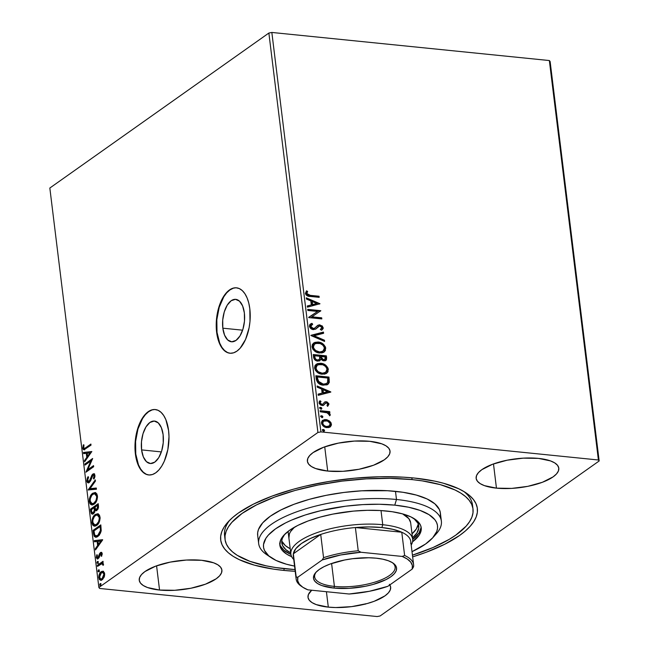 <?xml version="1.0" encoding="UTF-8"?>
<svg xmlns="http://www.w3.org/2000/svg" width="649" height="649" viewBox="0 0 649 649"><rect width="100%" height="100%" fill="white"/><g stroke="black" fill="none" stroke-linecap="round" stroke-linejoin="round"><path stroke-width="0.97" d="M141.596 449.903L161.374 451.907L141.596 449.903L141.482 441.734L143.023 433.654L145.993 426.88L149.927 422.458L154.227 421.055L158.251 422.88L161.374 427.659L163.118 434.668A21.32 10.879 95.8 0 1 150.211 463.5A21.32 10.879 95.8 0 1 141.596 449.903A21.32 10.879 95.8 0 1 154.503 421.071A21.32 10.879 95.8 0 1 163.118 434.668L163.232 442.837L161.69 450.925L158.729 457.691L154.795 462.12L150.487 463.524L146.471 461.699L143.348 456.912L141.596 449.903M222.834 328.183L242.621 330.179L222.834 328.183L222.721 320.014L224.27 311.926L227.231 305.16L231.166 300.73L235.465 299.327L239.489 301.152L242.612 305.939L244.365 312.948A21.32 10.879 95.8 0 1 231.45 341.78A21.32 10.879 95.8 0 1 222.834 328.183A21.32 10.879 95.8 0 1 235.749 299.351A21.32 10.879 95.8 0 1 244.365 312.948L244.478 321.117L242.929 329.197L239.968 335.971L236.033 340.392L231.734 341.796L227.71 339.971L224.586 335.184L222.834 328.183M236.723 287.84A32.872 16.769 -84.2 0 0 217.009 332.304L216.628 332.264A32.872 16.769 95.8 0 1 236.536 287.823A32.872 16.769 95.8 0 1 249.816 308.786L248.77 303.042L247.115 297.98L244.933 293.778L242.304 290.606L239.319 288.586L236.106 287.791L232.78 288.253L229.47 289.957L226.306 292.837L223.41 296.771L218.835 307.212L217.342 313.305L216.214 326.074L216.628 332.264L219.33 343.07L221.512 347.272L224.148 350.444L227.126 352.464L230.346 353.259L233.672 352.796L236.974 351.093L240.146 348.213L245.565 339.419L249.111 327.745L249.995 321.377L249.816 308.786A32.872 16.769 95.8 0 1 229.916 353.226A32.872 16.769 95.8 0 1 216.628 332.264L217.009 332.304A32.872 16.769 -84.2 0 0 230.103 353.243M155.484 409.568A32.872 16.769 -84.2 0 0 135.763 454.032L135.39 453.992A32.872 16.769 95.8 0 1 155.298 409.543A32.872 16.769 95.8 0 1 168.578 430.506L165.876 419.7L163.694 415.506L161.066 412.334L158.08 410.306L154.868 409.511L151.542 409.973L148.232 411.677L145.068 414.557L142.163 418.5L137.596 428.932L136.103 435.033L134.976 447.802L135.39 453.992L138.091 464.798L140.273 469L142.902 472.172L145.887 474.192L149.1 474.987L152.426 474.524L155.736 472.821L158.9 469.941L161.804 465.998L164.327 461.147L167.864 449.473L168.991 436.696L168.578 430.506A32.872 16.769 95.8 0 1 148.67 474.954A32.872 16.769 95.8 0 1 135.39 453.992L135.763 454.032A32.872 16.769 -84.2 0 0 148.864 474.971M472.61 506.974A124.908 43.637 173 0 0 463.686 491.39A124.908 43.637 -7 0 1 472.496 504.922L472.999 508.978M283.759 570.406L284.286 568.662L283.759 570.406L295.19 571.298A129.289 45.17 -7 0 1 283.759 570.406A129.289 45.17 -7 0 1 227.896 522.129A129.289 45.17 -7 0 1 414.289 478.037A129.289 45.17 -7 0 1 466.047 492.883A129.289 45.17 -7 0 1 412.642 556.874L426.255 552.242L444.792 544.219L459.654 535.425L465.52 530.841L470.257 526.201L473.835 521.536L476.204 516.896L477.356 512.329L477.266 507.875L475.944 503.583L473.397 499.487L469.657 495.625L464.749 492.047L458.729 488.77L443.591 483.278L434.619 481.112L414.289 478.037L403.134 477.161L379.365 476.772L354.435 478.208L329.294 481.412L304.908 486.263L293.299 489.249L271.793 496.201L253.256 504.224L238.394 513.018L232.529 517.602L227.791 522.25L224.213 526.907L221.836 531.547L220.692 536.115L220.782 540.568L222.104 544.86L224.643 548.957L228.391 552.818L233.291 556.404L239.311 559.673L254.449 565.165L273.229 569.084L283.759 570.406M389.822 584.911A41.633 14.546 -7 0 1 390.649 587.183A41.633 14.546 -7 0 1 370.603 602.523A41.633 14.546 -7 0 1 328.313 607.131L326.415 591.71L328.313 607.131L335.663 607.545L351.644 606.628L367.269 603.521L374.197 601.282L384.954 595.863L388.37 592.894L390.284 589.9L390.625 586.996L389.384 584.295M496.453 488.145L493.483 463.93L496.453 488.145L511.688 488.397L527.799 486.344L542.345 482.296L553.102 476.877L556.518 473.908L558.432 470.914L558.773 468.01L557.523 465.309L554.741 462.907L550.522 460.912L538.492 458.397A41.633 14.546 -7 0 1 558.797 468.197A41.633 14.546 -7 0 1 538.751 483.537A41.633 14.546 -7 0 1 496.453 488.145A41.633 14.546 -7 0 1 476.147 478.345A41.633 14.546 -7 0 1 496.193 463.005A41.633 14.546 -7 0 1 538.492 458.397L523.256 458.153L507.145 460.206L492.599 464.246L481.85 469.665L478.435 472.634L476.512 475.636L476.171 478.54L477.421 481.242L480.203 483.635L484.422 485.63L496.453 488.145M327.696 471.06L324.727 446.845L327.696 471.06L342.932 471.312L359.051 469.251L373.589 465.211L384.346 459.792L387.761 456.823L389.676 453.829L390.017 450.925L388.775 448.224L385.985 445.822L381.774 443.827L369.735 441.312A41.633 14.546 -7 0 1 390.041 451.112A41.633 14.546 -7 0 1 369.995 466.453A41.633 14.546 -7 0 1 327.696 471.06A41.633 14.546 -7 0 1 307.391 461.261A41.633 14.546 -7 0 1 327.437 445.92A41.633 14.546 -7 0 1 369.735 441.312L354.5 441.069L338.389 443.121L323.851 447.161L313.094 452.58L309.678 455.549L307.764 458.543L307.423 461.447L308.664 464.157L311.447 466.55L315.665 468.546L327.696 471.06M159.557 590.046L156.579 565.823L159.557 590.046L174.784 590.29L190.903 588.237L205.441 584.197L216.198 578.778L219.613 575.809L221.528 572.816L221.869 569.911L220.628 567.202L217.845 564.808L213.626 562.813L201.588 560.298A41.633 14.546 -7 0 1 221.901 570.098A41.633 14.546 -7 0 1 201.847 585.439A41.633 14.546 -7 0 1 159.557 590.046A41.633 14.546 -7 0 1 139.243 580.247A41.633 14.546 -7 0 1 159.297 564.906A41.633 14.546 -7 0 1 201.588 560.298L186.36 560.046L170.241 562.107L155.703 566.147L144.946 571.566L141.531 574.535L139.616 577.529L139.275 580.433L140.517 583.135L143.307 585.536L147.518 587.532L159.557 590.046M380.136 615.958L599.165 460.968L550.125 61.517L599.165 460.968L380.136 615.958L377.158 616.55L99.646 588.456L377.158 616.55L380.136 615.958M320.89 431.893L271.842 32.45L549.354 60.544L598.402 459.995L320.89 431.893L598.402 459.995L599.165 460.968L598.402 459.995L549.354 60.544L550.125 61.517L549.354 60.544L271.842 32.45L320.89 431.893L317.913 432.485L98.875 587.483L49.835 188.032L268.864 33.042L317.913 432.485L320.89 431.893M329.473 420.99L326.845 419.733L324.678 419.579L322.31 420.617L321.498 422.199L321.717 424.04L323.559 426.32L326.066 427.488L328.678 427.561L330.503 426.677L331.428 424.981L331.022 422.783L329.473 420.99L329.035 421.306L330.982 424.43L331.428 424.113L329.473 420.99L325.944 419.579L322.658 420.333L321.498 423.107C322.399 425.874 324.216 427.383 326.926 427.626L330.211 426.912L331.428 424.113L329.765 427.22L330.763 426.085L330.901 423.975L329.035 421.306L329.473 420.99M320.135 410.687L320.273 411.782L327.485 412.853L328.727 413.697L328.954 414.857L330.146 415.303L330.033 414.013L328.451 412.61L329.862 412.756L329.733 411.661L320.135 410.687L320.273 411.782L326.812 412.618L330.041 415.482L330.268 414.679L328.451 412.61L329.862 412.756L329.733 411.661L320.135 410.687M325.928 403.143L324.24 404.311L326.374 402.826L327.794 404.019L326.958 405.325L327.859 406.047L328.921 403.832L327.08 401.926L324.76 401.926L322.926 404.067L321.88 404.359L320.387 403.443L320.208 402.396L321.004 401.463L320.038 400.741L319.227 401.593L319.138 403.394L320.614 405.008L322.448 405.479L323.867 405.017L325.538 403.005L326.82 402.94L327.802 404.132L326.958 405.325L327.859 406.047L328.962 404.067L327.421 406.363M316.258 379.065L317.75 382.659L322.164 385.003L326.812 384.865L328.256 384.021L329.286 382.204L328.978 377.085L315.852 375.755L316.258 379.065C317.199 382.918 319.559 384.962 323.324 385.182L327.891 384.313L329.181 382.586L328.978 377.085L315.852 375.755L316.258 379.065M313.248 354.541L314.059 358.848L317.053 361.014L319.681 360.787L320.809 359.222L322.975 360.69L324.995 360.779L326.423 359.814L326.617 357.883L326.366 355.863L313.248 354.541L313.597 357.388C314.181 359.651 315.568 360.901 317.734 361.136L319.876 360.666L320.809 359.222L323.77 360.844L325.92 360.382L326.617 357.883L326.366 355.863L313.248 354.541M310.887 335.33L324.597 341.415L324.451 340.222L314.067 335.744L323.6 333.286L323.453 332.085L310.887 335.33M307.829 310.457L317.596 311.447L308.705 317.588L321.831 318.919L321.701 317.823L311.909 316.834L320.825 310.693L307.699 309.362L307.829 310.457L317.596 311.447L308.705 317.588L321.831 318.919L321.701 317.823L311.909 316.834L320.825 310.693L307.699 309.362L307.829 310.457M310.319 295.36L307.074 294.24L306.75 293.121L307.667 291.482L306.588 290.825L305.403 293.364L306.052 294.889L307.375 295.863L319.186 297.339L319.048 296.244L309.873 295.668L319.048 296.244L310.319 295.36L306.75 293.494L307.667 291.482L306.588 290.825L305.403 293.364C306.352 295.611 307.991 296.642 310.319 296.439L319.186 297.339L319.048 296.244L318.7 297.291L318.61 296.552L310.319 295.36M319.973 303.74L306.279 297.842L306.433 299.035L310.814 300.925L311.309 304.933L307.285 305.971L307.431 307.164L319.973 303.74L319.551 304.04L319.973 303.74L306.279 297.842L306.433 299.035L310.814 300.925L311.309 304.933L307.285 305.971L307.431 307.164L319.973 303.74M310.222 324.216L311.918 323.332L310.425 324.062L309.435 326.252L310.384 328.143L312.104 329.319L315.609 329.157L319.608 325.96L321.831 327.25L321.815 328.216L320.452 329.311L321.36 330.252L323.153 328.637L322.439 326.09L319.357 324.841L317.645 325.417L314.489 328.297L312.437 328.321L310.774 326.309L311.398 324.971L312.688 324.297L311.918 323.332L309.808 324.67L309.435 326.252C310.084 328.28 311.39 329.408 313.362 329.619L315.933 328.946L318.148 326.666L320.062 325.968L321.896 327.575L320.452 329.311L321.36 330.252L322.261 329.724L323.251 327.721L319.868 324.865L317.71 325.368M313.443 343.167L318.132 342.023L314.773 342.404L312.331 344.481L311.966 346.842L312.94 349.332L317.166 352.472L321.863 352.942L323.916 352.147L325.409 350.541L325.417 346.866L322.172 343.353L319.324 342.218L317.694 342.339C321.425 342.64 323.965 344.676 325.311 348.464L325.757 348.148C324.411 344.368 321.863 342.323 318.132 342.023L313.67 342.997L311.966 346.842C313.28 350.638 315.803 352.699 319.543 353.007L324.07 352.042L325.757 348.148L323.843 352.196M316.185 364.3L320.736 363.245L317.377 363.618L314.935 365.695L314.57 368.056L315.544 370.547L319.77 373.686L324.468 374.165L326.52 373.362L328.013 371.755L328.021 368.08L324.784 364.568L321.928 363.44L320.298 363.554C324.029 363.854 326.569 365.898 327.915 369.679L328.362 369.362C327.015 365.582 324.476 363.545 320.736 363.245L316.274 364.211L314.57 368.056C315.885 371.861 318.408 373.913 322.147 374.222L326.674 373.256L328.362 369.362L326.447 373.41M330.795 391.899L317.11 385.993L317.256 387.193L321.644 389.084L322.131 393.091L318.107 394.13L318.253 395.322L330.82 392.077L317.11 385.993L317.256 387.193L321.644 389.084L322.131 393.091L318.107 394.13L318.253 395.322L330.795 391.899M319.754 407.653L320.638 407.304L319.657 408.107L321.052 409.138L321.839 408.529L321.393 407.604L320.192 407.621L321.401 408.643L321.847 408.326L320.638 407.304L319.657 408.107L320.866 409.13L321.847 408.326L321.304 409.105M320.784 416.066L321.669 415.717L320.687 416.52L322.082 417.55L322.877 416.942L322.423 416.017L321.231 416.033L322.431 417.056L322.877 416.739L321.669 415.717L320.687 416.52L321.896 417.55L322.877 416.739L322.334 417.518M322.472 429.784L323.356 429.435L322.375 430.238L323.77 431.269L324.557 430.66L324.111 429.735L322.91 429.752L324.119 430.774L324.565 430.457L323.356 429.435L322.375 430.238L323.583 431.261L324.565 430.457L324.021 431.236M101.017 580.263L99.532 577.886L98.786 577.805L100.636 580.271L102.193 579.768L104.075 577.277L104.643 573.667L103.345 571.363L101.739 571.404L99.735 573.408L98.835 575.85L99.273 579.387L100.652 580.271L102.712 579.338L104.594 575.541L104.473 572.824L102.785 571.209L103.532 571.282M101.358 563.851L103.491 564.614L102.769 564.541L102.729 565.109L103.394 565.206L103.483 564.232L102.315 562.983L103.15 562.391L103.013 561.296L97.358 565.295L97.488 566.399L101.763 563.754L103.394 565.206L103.313 563.64L102.315 562.983L103.15 562.391L103.013 561.296L97.358 565.295L98.104 565.376L103.086 561.856L98.104 565.376L97.358 565.295L97.488 566.399L101.358 563.851L102.793 563.827M100.603 553.662L102.193 554.254L101.495 554.181L101.074 556.006L101.633 556.307L102.144 553.386L101.731 552.534L100.7 552.421L99.613 553.548L97.894 557.742L97.034 557.231L97.391 555.025L96.79 554.765L96.344 557.824L97.634 558.992L99.046 557.742L100.603 553.662L101.447 553.954L101.074 556.006L101.633 556.307L102.177 553.621L101.236 552.307L100.441 552.583L98.559 557.004L97.601 557.791L98.356 557.872L96.977 556.956L97.391 555.025L96.79 554.765L96.295 557.564L97.358 559.008L99.046 557.742L100.603 553.662L101.747 553.605M93.472 533.681L94.146 536.22L95.492 537.21L97.228 536.893L99.37 535.109L101.139 531.166L100.814 524.887L93.067 530.363L93.472 533.681L94.227 533.754L93.821 530.444L93.067 530.363L93.472 533.681L95.654 537.234L97.918 536.472L101.212 530.639L100.814 524.887L93.067 530.363L93.821 530.444L100.879 525.447L93.821 530.444L94.227 533.754L93.472 533.681M90.462 509.149L91.395 513.675L92.612 514.178L93.424 513.813L94.551 512.426L95.127 510.163L96.466 510.585L97.975 509.124L98.526 507.12L98.202 503.673L90.462 509.149L91.209 509.222L98.275 504.224L91.209 509.222L90.462 509.149L90.811 512.004L92.288 514.186L93.424 513.813L95.127 510.163L95.914 510.666L96.936 510.333L98.453 505.685L98.202 503.673L90.462 509.149M88.102 489.946L96.433 489.224L96.287 488.024L89.984 488.713L95.435 481.087L95.289 479.895L88.102 489.946L88.856 490.019L95.403 480.852L88.856 490.019L88.102 489.946L96.433 489.224L96.287 488.024L89.984 488.713L95.435 481.087L95.289 479.895L88.102 489.946M85.051 465.073L90.811 460.993L85.928 472.204L93.667 466.728L93.537 465.625L87.761 469.714L92.661 458.494L84.914 463.978L85.051 465.073L90.811 460.993L85.928 472.204L93.667 466.728L93.537 465.625L87.761 469.714L92.661 458.494L84.914 463.978L85.051 465.073M85.733 447.688L84.524 448.418L83.689 448.061L83.981 444.963L83.323 444.825L82.756 448.151L83.218 449.424L84.037 449.773L91.022 445.141L90.884 444.046L85.733 447.688L86.479 447.769L90.949 444.606L86.479 447.769L84.216 448.459L83.551 447.583L83.981 444.963L83.323 444.825L82.756 448.151L83.851 449.773L91.022 445.141L90.884 444.046L85.733 447.688M91.809 451.542L83.502 452.45L83.648 453.643L86.309 453.359L86.804 457.367L84.5 460.587L84.646 461.78L91.809 451.542L83.502 452.45L83.648 453.643L86.309 453.359L86.804 457.367L84.5 460.587L84.646 461.78L91.809 451.542M89.14 481.461L89.886 481.542L90.6 480.641L89.854 480.568L88.475 481.672L89.221 481.745L89.886 481.542L87.583 480.398L88.597 477.25L88.094 476.634L86.796 481.039L87.445 482.548L88.889 482.783L90.552 480.885L92.994 475.157L94.089 475.595L93.391 478.516L93.975 479.035L94.941 476.366L94.576 474.257L93.464 473.786L92.231 474.654L89.14 481.461L88.183 481.582L87.583 480.398L88.597 477.25L88.094 476.634L87.29 478.118L86.796 481.039L87.542 481.112L87.639 479.416M92.247 504.946L90.073 501.701L89.319 501.628L91.874 504.946L94.064 504.216C96.312 502.707 97.439 499.892 97.455 495.779L94.997 492.534L91.996 493.832L90.203 496.469L89.416 498.927L89.319 501.628L90.016 503.762L91.249 504.792L93.359 504.63L95.419 502.926L96.579 500.996L97.512 497.126L96.888 493.913L95.111 492.55L92.685 493.264L95.33 492.599M94.851 526.169L92.677 522.916L91.931 522.843L94.478 526.161L96.669 525.43C98.916 523.921 100.043 521.106 100.06 516.993L97.601 513.757L94.6 515.046L92.807 517.683L92.02 520.141L91.931 522.843L92.629 524.984L93.854 526.006L95.971 525.852L98.031 524.141L99.192 522.21L100.124 518.34L99.492 515.128L97.723 513.765L95.289 514.479L97.934 513.813M102.631 539.7L94.324 540.609L94.47 541.801L97.131 541.509L97.626 545.517L95.322 548.738L95.468 549.938L102.656 539.887L94.324 540.609L94.47 541.801L97.131 541.509L97.626 545.517L95.322 548.738L95.468 549.938L102.631 539.7M97.472 561.434L97.245 563.34L98.218 562.334L98.121 561.539L97.472 561.434L98.096 561.499L97.472 561.434L96.944 562.805L97.699 563.267L98.234 561.896L97.472 561.434L98.234 561.896M98.51 569.854L98.283 571.753L99.256 570.747L99.159 569.952L98.51 569.854L99.127 569.911L98.51 569.854L97.975 571.225L98.737 571.68L99.265 570.309L98.51 569.854L99.265 570.309M100.189 583.565L99.962 585.471L100.936 584.465L100.838 583.67L100.189 583.565L100.814 583.629L100.189 583.565L99.662 584.936L100.417 585.398L100.952 584.027L100.189 583.565L100.952 584.027M49.835 188.032L268.864 33.042L271.842 32.45L268.864 33.042L317.913 432.485L98.875 587.483L99.646 588.456L98.875 587.483L49.835 188.032M311.698 590.225L308.372 594.614L308.032 597.518L309.273 600.228L312.055 602.621L316.274 604.617L328.313 607.131A41.633 14.546 -7 0 1 307.999 597.331A41.633 14.546 -7 0 1 311.698 590.225M225.041 539.449A124.908 43.637 -7 0 1 285.187 493.418A124.908 43.637 -7 0 1 412.074 479.603L390.017 478.354L366.377 478.857L342.072 481.112L318.034 485.022L295.19 490.433L274.413 497.15L256.501 504.906L242.142 513.4L231.896 522.315L228.44 526.818L226.152 531.304L225.041 535.709L225.122 540.017L226.404 544.162L228.862 548.121L232.48 551.845L237.218 555.309L249.865 561.304L266.325 565.871L275.793 567.567L294.979 569.579A124.908 43.637 -7 0 1 285.966 568.84A124.908 43.637 -7 0 1 225.041 539.449L224.546 535.368A124.908 43.637 -7 0 1 229.827 520.109A124.908 43.637 173 0 0 224.935 537.388M365.209 604.211L365.517 603.797M369.784 602.637L370.222 602.718M84.232 449.733L83.51 448.232L82.756 448.151L83.51 448.232L83.729 445.96M84.216 448.459L86.479 447.769L85.1 448.532L84.435 448.135M83.81 445.685L83.486 448.021L84.273 449.757M85.279 460.895L84.5 460.587L85.246 460.66L87.55 457.44L86.804 457.367L87.55 457.44L87.055 453.432L86.309 453.359L87.055 453.432L87.55 457.44L85.279 460.895M84.378 453.57L84.248 452.531L83.502 452.45L91.825 451.704L84.248 452.531L84.378 453.57M88.288 456.409L90.698 453.034L89.951 452.953L87.534 456.328L88.288 456.409L90.698 453.034L89.951 452.953L87.534 456.328L87.161 453.262L89.951 452.953L87.161 453.262L87.534 456.328L88.288 456.409M85.733 464.587L84.914 463.978L85.668 464.051L92.45 459.249L85.668 464.051L85.733 464.587M88.507 469.787L87.761 469.714L88.507 469.787L93.602 466.185L88.507 469.787M86.869 471.539L91.558 461.074L90.811 460.993L91.558 461.074L86.869 471.539M87.672 479.27L88.548 477.193M92.093 476.48L92.466 475.555L91.712 475.482L89.854 480.568L90.6 480.641L91.614 477.948L90.86 477.875L91.752 477.51M94.843 476.893L94.9 475.977L94.146 475.904L93.391 478.516L94.178 478.629L93.391 478.516L93.975 479.035L94.941 475.352L93.805 473.762L91.712 475.482L92.466 475.555L93.578 474.159L92.823 474.078L94.162 473.875M88.58 482.888L87.542 481.112L86.796 481.039L88.207 482.905L89.262 482.564L92.994 475.157L94.9 475.977L94.137 478.589L94.778 477.145M92.994 475.157L94.259 475.06M94.446 475.117L94.9 475.977L93.74 475.23M88.572 477.153L87.51 480.495L88.532 482.856M87.68 479.238L87.558 479.862M87.672 481.753L87.899 482.264M94.219 473.859L92.985 474.727L91.955 476.893M91.777 477.421L90.438 480.917L89.132 481.736M90.738 488.786L96.303 488.186L90.738 488.786M92.685 493.264C90.471 494.773 89.351 497.564 89.319 501.628L90.073 501.701C90.106 497.637 91.225 494.846 93.432 493.337L92.685 493.264M95.46 492.599L93.781 493.11L92.093 494.619L90.162 499L90.325 502.902L91.347 504.484L92.458 504.995M95.565 493.865L97.326 495.966L97.058 499.681L94.965 502.975L92.409 503.681M92.109 503.713L94.681 503.194L91.655 503.6L90.316 501.985L90.195 498.87L91.744 495.382L93.391 494.019L94.819 493.792L96.084 494.7L96.66 496.388C96.62 499.673 95.711 501.912 93.935 503.113L94.681 503.194C96.466 501.993 97.374 499.746 97.415 496.469L96.66 496.388L97.415 496.469L95.403 493.84L94.657 493.767L96.66 496.388L96.701 497.467L95.947 500.557L93.935 503.113L92.109 503.713L90.114 501.028C90.146 497.775 91.055 495.552 92.823 494.36L94.657 493.767M92.669 514.162L91.566 512.077L90.811 512.004L91.566 512.077L91.209 509.222L91.696 512.783L92.564 514.113M95.208 510.171L94.462 510.017L95.208 510.09L95.087 508.281L94.34 508.199L94.462 510.017L93.286 512.718C92.328 513.286 91.744 512.694 91.541 510.941L91.387 509.684L94.267 507.648L95.022 507.721L94.267 507.648L95.087 508.281L95.022 507.721L95.192 510.309M94.835 511.753L93.351 513.018M96.79 509.246L95.46 509.035L95.062 507.088L97.545 505.328L97.569 508.175L96.076 509.473L97.537 509.319L96.79 509.246L97.537 509.319L98.437 506.544L97.683 506.463L96.79 509.246C95.882 509.83 95.33 509.295 95.135 507.648L95.062 507.088L97.545 505.328L98.299 505.409L97.545 505.328L97.683 506.463L98.437 506.544L98.299 505.409L98.461 506.747L97.764 509.141M97.537 509.319L96.896 509.554M93.286 512.718L91.89 512.426L91.387 509.684L94.267 507.648L94.235 511.298L92.588 512.937L94.04 512.791L93.286 512.718L94.04 512.791L94.778 511.874M95.289 514.479C93.075 515.987 91.955 518.778 91.931 522.843L92.677 522.916C92.71 518.851 93.829 516.069 96.036 514.56L95.289 514.479M98.064 513.813L96.393 514.332L94.697 515.841L92.766 520.222L92.937 524.116L93.951 525.698L95.062 526.209M98.177 515.079L99.93 517.18L99.662 520.904L97.845 523.954L96.141 524.96L95.014 524.895M94.713 524.927L97.293 524.408L94.259 524.822L92.929 523.208L92.799 520.084L94.356 516.596L95.995 515.241L97.423 515.006L98.689 515.914L99.273 517.602C99.224 520.887 98.315 523.126 96.539 524.327L97.293 524.408C99.07 523.208 99.978 520.969 100.019 517.683L99.273 517.602L100.019 517.683L98.007 515.055L97.261 514.981L99.273 517.602L99.305 518.681L98.551 521.772L96.539 524.327L94.713 524.927L92.718 522.242C92.758 518.989 93.659 516.774 95.427 515.574L97.261 514.981M96.06 537.242L94.227 533.754L94.876 536.269L96.247 537.291M96.044 535.993L98.534 535.449L97.788 535.376L98.534 535.449L101.163 530.655L100.408 530.574L101.163 530.655L100.993 527.345L100.238 527.264L100.993 527.345L100.903 526.623L100.149 526.542L100.408 530.574L97.788 535.376L96.044 535.993L94.697 534.873L94 530.898L100.149 526.542L100.903 526.623L101.179 530.436L100.522 533.032L98.753 535.287L96.669 536.05M96.101 549.054L95.322 548.738L96.076 548.819L98.372 545.598L97.626 545.517L98.372 545.598L97.885 541.591L97.131 541.509L97.885 541.591L98.372 545.598L96.101 549.054M95.2 541.72L95.079 540.682L94.324 540.609L102.647 539.854L95.079 540.682L95.2 541.72M99.11 544.568L101.52 541.185L100.773 541.112L98.364 544.487L99.11 544.568L101.52 541.185L100.773 541.112L98.364 544.487L97.983 541.42L100.773 541.112L97.983 541.42L98.364 544.487L99.11 544.568M102.242 554.254L101.349 553.735L100.871 554.36M97.748 558.967L97.05 557.645L96.295 557.564L97.05 557.645L97.017 557.166M97.731 557.029L98.802 557.726L99.313 557.085L98.559 557.004L99.378 556.939L98.153 557.807M98.056 557.645L98.802 557.726M99.735 555.503L99.005 555.422L99.735 555.503L100.36 553.621L99.613 553.548L100.36 553.621L101.187 552.656L100.441 552.583L101.601 552.437M101.723 552.404L100.546 553.321L99.873 555M97.025 556.915L97.812 559.008M101.885 553.646L102.226 554.141M98.453 563.34L97.699 563.267M96.944 562.805L97.691 562.886L98.226 561.515L97.804 563.235M102.51 563.827L103.516 564.622L102.104 563.924M98.169 565.912L98.104 565.376L98.169 565.912M99.484 571.753L98.737 571.68M97.975 571.225L98.729 571.298L99.256 569.927L98.835 571.647M100.035 574.406L101.95 571.793L101.203 571.72C99.597 572.832 98.786 574.86 98.786 577.805L99.532 577.886L99.492 577.407L100.149 579.646M103.345 571.363L101.203 571.72L103.142 571.29M103.572 571.29L101.455 572.207L99.881 574.803M100.019 579.46L101.398 580.344L100.636 580.271M104.424 576.401L102.988 578.608L101.276 579.086M102.858 572.523L103.978 572.751L104.7 574.227L103.945 574.154L102.055 578.673L102.802 578.754L104.197 576.969M100.806 579.07L102.802 578.754L100.806 579.07L99.475 577.318L101.333 572.824L102.566 572.418L103.945 574.154L104.684 574.227M104.684 574.138L103.313 572.491L102.566 572.418M101.171 585.471L100.417 585.398M99.662 584.936L100.408 585.017L100.944 583.646L100.522 585.366M100.149 526.542L100.425 530.363L99.768 532.959L97.788 535.376L95.525 535.839L94.592 534.573L94 530.898L100.149 526.542M102.055 578.673L100.522 579.013L99.451 576.588L100.603 573.513L102.493 572.41L103.556 573.01L103.97 574.884L103.418 576.953L102.055 578.673M306.223 291.19L307.667 291.482L306.304 293.802L306.75 293.494L306.304 293.802L309.873 295.668L306.636 294.557L306.312 293.437L307.22 291.799L306.223 291.19M307.302 306.166L311.309 304.933L307.302 306.166M306.344 298.37L319.511 304.048L306.344 298.37M311.78 301.842L312.153 304.916L316.817 303.505L312.153 304.916L316.817 303.505L312.599 304.6L312.218 301.534L311.78 301.842L312.153 304.916L312.599 304.6L312.218 301.534L316.817 303.505L312.218 301.534L311.78 301.842M307.74 309.727L320.825 310.693L320.403 311.22L307.74 309.727M311.471 317.142L321.701 317.823L321.344 318.87L321.255 318.14L311.471 317.142M308.681 317.361L317.596 311.447L308.681 317.361M311.325 325.027L310.336 326.617L312.688 324.297L311.918 323.332L311.471 323.648L312.161 324.508L311.471 323.648L310.522 324.046M313.248 328.524L310.774 326.309L310.336 326.617L312.802 328.84L314.489 328.297L313.248 328.524M317.945 325.222L314.724 328.167M314.489 328.345L314.927 328.029L314.489 328.297M317.499 325.538L319.868 324.865L319.43 325.173L322.804 328.037L323.251 327.721L322.277 329.651L322.748 327.745L321.539 325.993L319.43 325.173L317.499 325.538M320.492 329.359L320.987 329.011M318.448 326.455L315.722 329.084M315.633 329.157L317.702 327.064M321.004 329.002L320.265 329.489M315.049 327.891L313.134 328.848L311.236 328.183L310.344 326.204L311.569 324.889M310.473 325.839L310.952 325.279M323.6 333.286L323.453 332.085L323.129 333.408L323.007 332.402L310.928 335.525L324.597 341.415L324.451 340.222L314.067 335.744L323.6 333.286M313.621 336.06L314.067 335.744L313.621 336.06L324.005 340.538L324.451 340.222L324.086 341.196L324.005 340.538L313.621 336.06M324.322 351.758L325.311 348.464L323.413 344.935L319.478 342.688L315.382 342.412M321.734 343.662L321.077 343.313M325.141 350.428L325.311 349.722M319.908 352.261L317.045 351.79L314.708 350.436L313.134 348.286L312.875 346.258M313.013 345.73L314.367 344.116M322.877 351.231L320.817 352.172M314.457 344.067L312.867 347.247C313.913 350.33 315.949 351.985 318.967 352.22L319.413 351.912C316.387 351.677 314.359 350.014 313.305 346.939L314.668 343.897L318.27 343.126C321.271 343.362 323.324 345.008 324.411 348.059L323.04 351.141L318.967 352.22L322.813 351.287M325.603 360.593L326.228 358.881L325.928 356.179L313.289 354.898L326.366 355.863L325.928 356.179L326.171 358.199L326.617 357.883L325.668 360.528M320.371 359.53L319.649 360.812L320.371 359.53M318.545 360.057L317.531 360.365M317.158 360.349L317.596 360.033C315.974 359.773 315.065 358.767 314.879 357.023L314.724 355.774L319.608 356.26L319.73 358.548L319.04 359.708L316.152 360.065L314.887 358.954L314.286 356.082L314.441 357.339C314.627 359.084 315.536 360.081 317.158 360.349L318.805 359.846M324.532 359.724L321.961 359.676L320.655 357.786M320.582 357.274L320.955 356.398L325.157 356.828L324.857 359.497L323.608 359.741L320.509 356.715L323.17 360.057L324.614 359.635M323.608 359.741L323.17 360.057L323.608 359.741L321.79 358.905L320.955 356.398L320.509 356.715L325.157 356.828L325.181 359.124L323.608 359.741M314.879 357.023L314.441 357.339L314.724 355.774L319.608 356.26L319.641 358.913L318.334 360.008L316.598 359.749L315.325 358.637L314.879 357.023M326.926 372.98L327.915 369.679L326.017 366.15L322.082 363.902L318.002 363.627M327.745 371.642L327.915 370.944M325.482 372.445L322.512 373.475L318.708 372.591L316.104 370.246L315.479 367.472M315.617 366.945L316.972 365.338M317.061 365.282L315.471 368.47C316.517 371.544 318.554 373.199 321.571 373.443L322.018 373.126C318.992 372.891 316.963 371.228 315.917 368.153L317.272 365.119L320.874 364.34C323.883 364.576 325.928 366.223 327.023 369.281L325.644 372.356L321.571 373.443L325.417 372.51M327.137 384.825L328.84 382.521L328.532 377.394L315.893 376.112L328.978 377.085L328.532 377.394L328.8 379.551L329.238 379.243L328.743 382.902L329.181 382.586L327.672 384.459M326.196 383.827L323.121 384.427L319.6 383.397M319.048 383.015L317.45 380.72L316.89 377.296L317.329 376.988L327.761 378.043L327.875 381.88L326.828 383.389L322.748 384.395L326.593 383.535M323.194 384.078L318.172 381.133L317.726 381.45L322.748 384.395L323.194 384.078L318.975 382.253L317.475 378.164L317.037 378.481L317.726 381.45L318.172 381.133L317.329 376.988L316.89 377.296L317.037 378.481L317.329 376.988L327.761 378.043L327.599 382.545L326.025 383.81L323.194 384.078M318.132 394.324L322.131 393.091L318.132 394.324M317.174 386.528L330.333 392.207L317.174 386.528M322.602 390L322.975 393.067L327.64 391.663L322.975 393.067L327.64 391.663L323.421 392.759L323.048 389.684L322.602 390L322.975 393.067L323.421 392.759L323.048 389.684L327.64 391.663L323.048 389.684L322.602 390M320.801 401.601L319.608 401.066L320.557 401.772L319.73 403.175L321.004 401.463L320.038 400.741L319.016 402.867L322.066 405.463L323.778 405.081M323.51 405.252L323.064 405.568M327.64 406.185L328.475 405.017L328.41 403.905L327.485 402.704L325.749 402.039L328.524 404.384L328.962 404.067L326.196 401.723L324.76 401.926L322.764 404.189L321.442 404.676L322.764 404.189L320.89 404.538L319.73 403.175L321.442 404.676L321.88 404.359L320.176 402.867L319.73 403.175L321.004 401.463M327.85 405.998L328.216 405.552M323.421 405.333L325.287 403.224M320.866 409.13L321.847 408.326M320.638 407.304L319.657 408.107M321.344 409.024L320.947 407.913L319.503 407.775L319.941 407.458M320.184 411.044L329.733 411.661L329.376 412.707L329.286 411.969L320.184 411.044M329.781 415.433L329.384 414.03L328.013 412.926L328.451 412.61L328.013 412.926L329.822 414.995L330.268 414.679L329.603 415.798M321.896 417.55L322.877 416.739M321.669 415.717L320.687 416.52M322.383 417.445L321.977 416.325L320.533 416.187L320.971 415.871M322.448 420.495L325.944 419.579L325.498 419.895L329.035 421.306L325.952 419.952L323.064 420.179M330.763 426.085L330.982 425.298M329.189 426.044L326.342 426.847L323.526 425.695L322.212 423.197L323.259 421.428M323.324 421.388L322.237 423.537C322.951 425.59 324.322 426.685 326.342 426.847L326.788 426.531C324.76 426.377 323.397 425.273 322.675 423.221L323.526 421.225L326.066 420.682C328.102 420.836 329.489 421.939 330.252 423.992L329.327 425.979L326.342 426.847L329.1 426.125M323.583 431.261L324.565 430.457M323.356 429.435L322.375 430.238M324.062 431.155L323.664 430.044L322.22 429.898M319.413 351.912L315.641 350.509L313.572 347.969L313.613 345.065L315.584 343.41L320.192 343.556L322.715 345.073L324.135 347.028L324.395 349.065L323.689 350.541L321.263 351.855L319.413 351.912M322.018 373.126L318.245 371.723L316.177 369.192L316.217 366.279L318.188 364.624L322.796 364.77L325.319 366.287L326.739 368.243L326.999 370.279L326.293 371.755L323.867 373.07L322.018 373.126M326.788 426.531L324.865 425.963L323.21 424.568L322.683 422.548L323.705 421.112L327.364 420.966L330.065 423.294L329.635 425.728L326.788 426.531M151.915 410.014L148.605 411.717L145.441 414.597L142.537 418.54L137.969 428.973L135.592 441.434L135.763 454.032L138.464 464.838L140.646 469.032L143.283 472.204L146.26 474.232M233.153 288.286L229.843 289.989L226.679 292.869L223.783 296.812L219.216 307.253L216.831 319.714L217.009 332.304L219.703 343.11L221.885 347.312L224.522 350.484L227.499 352.504M441.377 521.155L440.379 513.002A92.036 32.158 173 0 0 395.484 491.342L396.482 499.495A92.036 32.158 173 0 0 288.951 514.852A92.036 32.158 173 0 0 266.723 554.684L271.185 557.694A87.656 30.625 -7 0 1 292.358 519.768A87.656 30.625 -7 0 1 394.77 505.141L396.482 499.495L395.484 491.342A92.036 32.158 173 0 0 301.988 501.523A92.036 32.158 173 0 0 257.669 535.441L258.675 543.594A92.036 32.158 -7 0 1 302.986 509.676A92.036 32.158 -7 0 1 396.482 499.495A92.036 32.158 -7 0 1 441.377 521.155A92.036 32.158 -7 0 1 434.27 535.896A92.036 32.158 173 0 0 436.25 533.867A92.036 32.158 173 0 0 396.482 499.495L394.77 505.141L379.292 504.257L362.702 504.614L345.649 506.196L320.614 510.714L305.241 514.99L291.596 520.092L285.592 522.891L275.525 528.854L268.329 535.109L265.903 538.272L263.518 544.511L263.575 547.529L264.476 550.441L268.735 555.836L276.141 560.485L286.412 564.208L294.549 566.09A87.656 30.625 -7 0 1 271.185 557.694M410.639 522.583L408.797 518.6L402.623 513.903L410.955 516.92L416.974 520.701L420.438 525.082L421.169 527.442L421.217 529.9L419.278 534.971L412.537 541.842A71.22 24.881 -7 0 0 421.217 527.767L421.217 527.767A71.22 24.881 -7 0 0 386.479 511.006A71.22 24.881 -7 0 0 314.124 518.892A71.22 24.881 -7 0 0 279.833 545.128A71.22 24.881 -7 0 0 291.661 556.68L286.777 554.173L282.015 550.076L279.881 545.452L280.465 540.487L283.743 535.36L289.584 530.282L297.769 525.439L307.983 521.017L319.827 517.188L332.856 514.097L353.502 511.104L367.237 510.317L380.33 510.528L392.28 511.736L402.615 513.894A61.355 21.441 -7 0 1 410.671 522.859L412.675 539.165A61.355 21.441 -7 0 1 411.19 545.063A61.355 21.441 173 0 0 382.748 524.725A61.355 21.441 173 0 0 313.71 533.884A61.355 21.441 173 0 0 293.737 559.487A61.355 21.441 -7 0 1 290.874 554.116A61.355 21.441 -7 0 1 320.419 531.507A61.355 21.441 -7 0 1 382.748 524.725L381.012 510.568L382.748 524.725A61.355 21.441 -7 0 1 412.675 539.165M412.472 537.948L416.909 532.975L418.792 528.059L418.037 523.394L413.811 518.437A69.029 24.118 -7 0 1 418.792 525.998A69.029 24.118 -7 0 1 412.521 537.899M412.018 533.827A69.029 24.118 173 0 0 418.289 523.994L416.407 528.903L411.969 533.867M420.966 527.864L419.027 532.934L412.707 539.481A71.22 24.881 173 0 0 421.031 526.761M412.074 479.603L411.855 477.802L412.074 479.603A124.908 43.637 -7 0 1 472.999 509.003A124.908 43.637 -7 0 1 412.431 555.163L432.997 547.529L449.205 539.368L455.898 535.044L466.152 526.128L469.6 521.626L471.896 517.148L473.007 512.734L472.918 508.435L471.645 504.281L469.186 500.322L465.568 496.599L460.831 493.135L455.014 489.971L440.387 484.665L422.248 480.877L412.074 479.603M269.132 556.169A92.036 32.158 -7 0 1 258.675 543.594M412.001 551.666L425.525 544.04L432.721 537.786L436.753 531.482L437.531 528.383L437.467 525.365L436.574 522.453L434.846 519.679L428.981 514.633L420.106 510.43L408.554 507.218L394.77 505.141A87.656 30.625 -7 0 1 432.64 537.875A87.656 30.625 -7 0 1 412.001 551.666M440.379 515.752L440.314 512.588L439.373 509.53L434.895 503.867L427.123 498.984L416.342 495.073L402.98 492.283L387.542 490.725L361.809 490.798L343.905 492.453L326.187 495.333L309.354 499.324L294.046 504.273L280.847 509.984L270.268 516.247L262.723 522.818L258.489 529.438L257.669 532.691L257.734 535.855M279.768 544.105A71.22 24.881 173 0 0 290.922 554.433L283.824 550.165L280.36 545.785L279.63 543.416M290.72 552.859L285.868 549.679L282.51 545.436L281.755 540.763L282.372 538.321L284.757 534.289A69.029 24.118 -7 0 0 281.763 542.824A69.029 24.118 -7 0 0 290.72 552.859M281.755 540.755A69.029 24.118 173 0 0 290.217 548.778L285.365 545.606L282.007 541.355M288.91 538.094L289.413 533.811L290.541 531.612L294.516 527.175A61.355 21.441 -7 0 0 288.87 537.81M392.207 562.537A40.538 14.164 -7 0 1 395.119 566.975A40.538 14.164 -7 0 1 375.601 581.91A40.538 14.164 -7 0 1 334.413 586.396L333.902 588.083A41.852 14.627 -7 0 1 315.82 572.459A41.852 14.627 -7 0 1 376.16 558.181L382.74 559.178L388.256 560.712L392.491 562.715L395.29 565.125L396.547 567.843L396.198 570.763L394.276 573.773L390.844 576.758L386.033 579.606L373.07 584.457L365.411 586.274L349.211 588.335L333.902 588.083L321.807 585.56L317.564 583.548L314.765 581.139L313.516 578.429L313.856 575.509L315.779 572.491L319.219 569.506L324.021 566.658L330.025 564.062L344.643 559.998L352.699 558.692L368.762 557.759L376.16 558.181A41.852 14.627 -7 0 1 392.913 562.991A41.852 14.627 -7 0 1 382.805 581.098A41.852 14.627 -7 0 1 333.902 588.083L334.413 586.396A40.538 14.164 173 0 0 381.174 579.881A40.538 14.164 173 0 0 392.207 562.545M334.413 586.396L331.598 563.494L334.413 586.396A40.538 14.164 -7 0 1 314.643 576.856A40.538 14.164 -7 0 1 316.396 571.85A40.538 14.164 173 0 0 334.413 586.396M293.843 557.905A59.164 20.671 -7 0 1 293.34 553.808A59.164 20.671 -7 0 1 320.711 534.435A59.164 20.671 -7 0 1 355.384 527.54A59.164 20.671 -7 0 1 381.896 527.54L382.748 524.725L381.896 527.54L369.119 526.931L355.384 527.54L401.772 532.237L392.986 529.349L381.896 527.54A59.164 20.671 -7 0 1 401.772 532.237A59.164 20.671 -7 0 1 410.712 543.554M293.34 553.808L320.711 534.435L309.865 538.719L301.396 543.554L295.782 548.681L293.34 553.808L320.711 534.435L323.559 557.669L322.196 559.965L297.859 577.188L296.195 577.034L293.34 553.808A59.164 20.671 173 0 0 293.299 555.893L296.155 579.119A59.164 20.671 -7 0 1 296.195 577.034L293.34 553.808M355.384 527.54L401.772 532.237L404.619 555.471L402.202 556.436L360.958 552.258L358.232 550.774L355.384 527.54A59.164 20.671 173 0 0 320.711 534.435L323.559 557.669A59.164 20.671 -7 0 1 358.232 550.774L355.384 527.54M302.669 587.158A57.85 20.216 -7 0 1 297.859 577.188L296.195 577.034A59.164 20.671 173 0 0 301.323 586.25L302.669 587.158A57.85 20.216 -7 0 0 307.853 589.836L349.105 594.005L369.378 591.288L387.867 586.298L412.196 569.084L413.559 566.788A59.164 20.671 173 0 0 404.619 555.471A59.164 20.671 -7 0 1 413.608 564.703A59.164 20.671 -7 0 1 413.559 566.788L412.196 569.084L412.342 565.449L410.679 562.066L407.264 559.024L402.202 556.436L360.958 552.258L340.676 554.976L322.196 559.965L297.859 577.188L297.713 580.814L299.376 584.205L302.791 587.24L307.853 589.836L349.105 594.005A57.85 20.216 -7 0 0 387.867 586.298L412.196 569.084A57.85 20.216 -7 0 0 402.202 556.436L404.619 555.471L401.772 532.237A59.164 20.671 173 0 1 410.752 541.469L413.608 564.703M302.02 586.704A59.164 20.671 -7 0 1 296.155 579.119M358.232 550.774A59.164 20.671 173 0 0 323.559 557.669L322.196 559.965A57.85 20.216 -7 0 1 360.958 552.258L358.232 550.774M83.851 449.773L84.597 449.854M93.805 473.762L94.559 473.843M94.997 492.534L95.744 492.615M95.914 510.666L96.669 510.739M97.601 513.757L98.356 513.83M310.425 324.062L309.987 324.37M311.536 324.865L311.09 325.181M321.223 328.856L320.776 329.173M324.07 352.042L323.624 352.358M313.67 342.997L313.232 343.313M323.04 351.141L322.594 351.458M314.668 343.897L314.23 344.213M325.92 360.382L325.474 360.69M319.876 360.666L319.438 360.982M324.857 359.497L324.411 359.814M319.04 359.708L318.602 360.025M326.674 373.256L326.228 373.573M316.274 364.211L315.836 364.527M325.644 372.356L325.198 372.672M317.272 365.119L316.834 365.428M326.828 383.389L326.382 383.697M321.563 408.975L321.117 409.292M322.594 417.388L322.147 417.705M322.658 420.333L322.22 420.641M329.327 425.979L328.881 426.296M323.526 421.225L323.088 421.542M324.273 431.106L323.835 431.423M322.658 429.589L322.212 429.906M436.25 533.867L432.64 537.875M288.083 531.393L290.874 554.116"/></g></svg>
